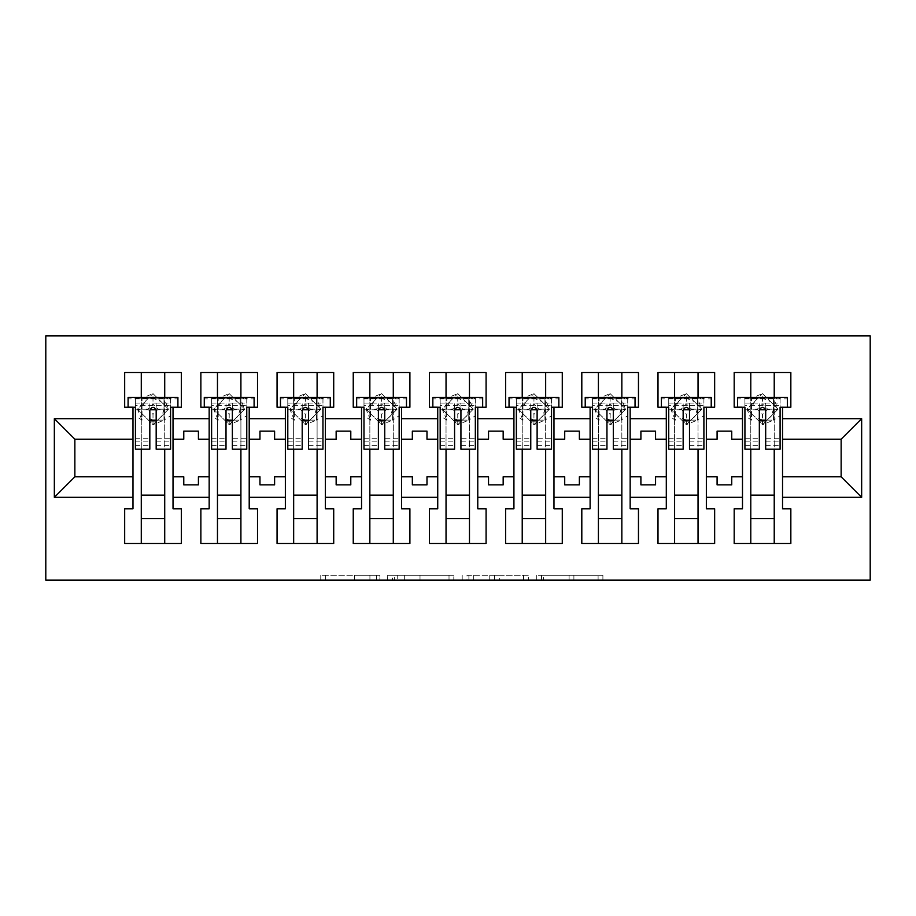 <?xml version="1.0" encoding="UTF-8"?>
<svg xmlns="http://www.w3.org/2000/svg" width="916" height="916" viewBox="0 0 916 916"><rect width="100%" height="100%" fill="white"/><g stroke="black" fill="none" stroke-linecap="round" stroke-linejoin="round"><path stroke-width="0.69" stroke-dasharray="4.58 3.44" d="M379.865 580.103L325.569 580.103L379.865 580.103L379.865 575.214L354.572 575.214L354.572 580.103L354.572 575.214L379.865 575.214L379.865 580.103L379.865 575.214L354.572 575.214L354.572 580.103L354.572 575.214L379.865 575.214L325.569 575.214L379.865 575.214M598.102 580.103L541.528 580.103L598.102 580.103L598.102 575.214L573.897 575.214L602.9 575.214L602.9 580.103L602.9 575.214L541.528 575.214L602.9 575.214L602.9 580.103L602.9 575.214L598.102 575.214L598.102 580.103M569.099 580.103L543.451 580.103L569.099 580.103L569.099 575.214L573.897 575.214L569.099 575.214L569.099 580.103L569.099 575.214L543.451 575.214L543.451 580.103L543.451 575.214L569.099 575.214L569.099 580.103M536.742 580.103L541.528 580.103L536.742 580.103L536.742 575.214L541.528 575.214L536.742 575.214L536.742 580.103M320.772 580.103L325.569 580.103L320.772 580.103L320.772 575.214L325.569 575.214L320.772 575.214L320.772 580.103M45.8 580.103L870.2 580.103L870.2 335.897L45.8 335.897L45.8 580.103M453.809 580.103L449.012 580.103L453.809 580.103L453.809 575.214L453.809 580.103M392.449 580.103L449.012 580.103L387.651 580.103L392.449 580.103L392.449 575.214L453.809 575.214L387.651 575.214L387.651 580.103L387.651 575.214L392.449 575.214L392.449 580.103M466.988 580.103L528.349 580.103L462.191 580.103L466.988 580.103L466.988 575.214L528.349 575.214L528.349 580.103L528.349 575.214L499.346 575.214L499.346 580.103M706.351 476.801L717.091 476.801L717.091 484.862L731.747 484.862L731.747 476.801L742.487 476.801M742.487 439.199L731.747 439.199L731.747 431.138L717.091 431.138L717.091 439.199L706.351 439.199M630.162 476.801L640.902 476.801L640.902 484.862L655.558 484.862L655.558 476.801L666.298 476.801M666.298 439.199L655.558 439.199L655.558 431.138L640.902 431.138L640.902 439.199L630.162 439.199M553.974 476.801L564.714 476.801L564.714 484.862L579.37 484.862L579.37 476.801L590.11 476.801M590.11 439.199L579.37 439.199L579.37 431.138L564.714 431.138L564.714 439.199L553.974 439.199M477.774 476.801L488.526 476.801L488.526 484.862L503.17 484.862L503.17 476.801L513.922 476.801M513.922 439.199L503.17 439.199L503.17 431.138L488.526 431.138L488.526 439.199L477.774 439.199M401.586 476.801L412.337 476.801L412.337 484.862L426.982 484.862L426.982 476.801L437.733 476.801M437.733 439.199L426.982 439.199L426.982 431.138L412.337 431.138L412.337 439.199L401.586 439.199M325.398 476.801L336.149 476.801L336.149 484.862L350.794 484.862L350.794 476.801L361.545 476.801M361.545 439.199L350.794 439.199L350.794 431.138L336.149 431.138L336.149 439.199L325.398 439.199M249.209 476.801L259.961 476.801L259.961 484.862L274.605 484.862L274.605 476.801L285.357 476.801M285.357 439.199L274.605 439.199L274.605 431.138L259.961 431.138L259.961 439.199L249.209 439.199M173.021 476.801L183.773 476.801L183.773 484.862L198.417 484.862L198.417 476.801L209.169 476.801M209.169 439.199L198.417 439.199L198.417 431.138L183.773 431.138L183.773 439.199L173.021 439.199M141.282 495.121L141.282 372.537L124.679 372.537L124.679 407.208L132.98 407.208L132.98 508.792L124.679 508.792L124.679 543.463L141.282 543.463L141.282 495.121L164.72 495.121L164.72 372.537L181.322 372.537L181.322 407.208L170.582 406.956L170.582 441.878L170.582 398.174L163.987 398.174L168.544 409.166L153.006 424.703L137.457 409.166L153.006 424.703L153.006 414.341L147.82 409.166L153.006 403.979L158.182 409.166L153.006 414.341M141.282 518.559L164.72 518.559L164.72 495.121M141.282 449.206L141.282 397.441L164.72 397.441L164.72 449.206M149.823 420.879L156.178 420.879M217.47 495.121L217.47 372.537L200.867 372.537L200.867 407.208L209.169 407.208L209.169 508.792L200.867 508.792L200.867 543.463L217.47 543.463L217.47 495.121L240.908 495.121L240.908 372.537L257.522 372.537L257.522 407.208L246.77 406.956L246.77 441.878L246.77 398.174L240.175 398.174L244.732 409.166L229.195 424.703L213.646 409.166L229.195 424.703L229.195 414.341L224.008 409.166L229.195 403.979L234.37 409.166L229.195 414.341M217.47 518.559L240.908 518.559L240.908 495.121M217.47 397.441L240.908 397.441L217.47 397.441L217.47 449.206M226.012 420.879L232.366 420.879M293.658 495.121L293.658 372.537L277.056 372.537L277.056 407.208L285.357 407.208L285.357 508.792L277.056 508.792L277.056 543.463L293.658 543.463L293.658 495.121L317.096 495.121L317.096 372.537L333.71 372.537L333.71 407.208L322.959 406.956L322.959 441.878L322.959 398.174L316.364 398.174L320.921 409.166L305.383 424.703L289.834 409.166L305.383 424.703L305.383 414.341L300.196 409.166L305.383 403.979L310.558 409.166L305.383 414.341M293.658 518.559L317.096 518.559L317.096 495.121M293.658 397.441L317.096 397.441L293.658 397.441L293.658 449.206M302.2 420.879L308.555 420.879M369.846 495.121L369.846 372.537L353.244 372.537L353.244 407.208L361.545 407.208L361.545 508.792L353.244 508.792L353.244 543.463L369.846 543.463L369.846 495.121L393.285 495.121L393.285 372.537L409.899 372.537L409.899 407.208L399.147 406.956L399.147 441.878L399.147 398.174L392.552 398.174L397.109 409.166L381.571 424.703L366.022 409.166L381.571 424.703L381.571 414.341L376.384 409.166L381.571 403.979L386.747 409.166L381.571 414.341M369.846 518.559L393.285 518.559L393.285 495.121M369.846 449.206L369.846 397.441L393.285 397.441L393.285 449.206M378.388 420.879L384.743 420.879M446.035 495.121L446.035 372.537L429.432 372.537L429.432 407.208L437.733 407.208L437.733 508.792L429.432 508.792L429.432 543.463L446.035 543.463L446.035 495.121L469.473 495.121L469.473 372.537L486.087 372.537L486.087 407.208L475.335 406.956L475.335 441.878L475.335 398.174L468.74 398.174L473.297 409.166L457.76 424.703L442.21 409.166L457.76 424.703L457.76 414.341L452.573 409.166L457.76 403.979L462.935 409.166L457.76 414.341M446.035 518.559L469.473 518.559L469.473 495.121M446.035 449.206L446.035 397.441L469.473 397.441L469.473 449.206M454.576 420.879L460.931 420.879M522.223 495.121L522.223 372.537L505.621 372.537L505.621 407.208L513.922 407.208L513.922 508.792L505.621 508.792L505.621 543.463L522.223 543.463L522.223 495.121L545.661 495.121L545.661 372.537L562.275 372.537L562.275 407.208L551.524 406.956L551.524 441.878L551.524 398.174L544.928 398.174L549.486 409.166L533.948 424.703L518.399 409.166L533.948 424.703L533.948 414.341L528.761 409.166L533.948 403.979L539.123 409.166L533.948 414.341M522.223 518.559L545.661 518.559L545.661 495.121M522.223 449.206L522.223 397.441L545.661 397.441L545.661 449.206M530.765 420.879L537.12 420.879M598.411 495.121L598.411 372.537L581.809 372.537L581.809 407.208L590.11 407.208L590.11 508.792L581.809 508.792L581.809 543.463L598.411 543.463L598.411 495.121L621.85 495.121L621.85 372.537L638.463 372.537L638.463 407.208L627.712 406.956L627.712 441.878L627.712 398.174L621.117 398.174L625.674 409.166L610.136 424.703L594.587 409.166L610.136 424.703L610.136 414.341L604.949 409.166L610.136 403.979L615.312 409.166L610.136 414.341M598.411 518.559L621.85 518.559L621.85 495.121M598.411 449.206L598.411 397.441L621.85 397.441L621.85 449.206M606.953 420.879L613.308 420.879M674.6 495.121L674.6 372.537L657.997 372.537L657.997 407.208L666.298 407.208L666.298 508.792L657.997 508.792L657.997 543.463L674.6 543.463L674.6 495.121L698.038 495.121L698.038 372.537L714.652 372.537L714.652 407.208L703.9 406.956L703.9 441.878L703.9 398.174L697.305 398.174L701.862 409.166L686.324 424.703L670.787 409.166L686.324 424.703L686.324 414.341L681.138 409.166L686.324 403.979L691.5 409.166L686.324 414.341M674.6 518.559L698.038 518.559L698.038 495.121M674.6 449.206L674.6 397.441L698.038 397.441L698.038 449.206M683.153 420.879L689.496 420.879M750.788 495.121L750.788 372.537L734.185 372.537L734.185 407.208L742.487 407.208L742.487 508.792L734.185 508.792L734.185 543.463L750.788 543.463L750.788 495.121L774.226 495.121L774.226 372.537L790.84 372.537L790.84 407.208L780.088 406.956L780.088 441.878L780.088 398.174L773.505 398.174L778.05 409.166L762.513 424.703L746.975 409.166L762.513 424.703L762.513 414.341L757.326 409.166L762.513 403.979L767.688 409.166L762.513 414.341M750.788 518.559L774.226 518.559L774.226 495.121M750.788 449.206L750.788 397.441L774.226 397.441L774.226 449.206M759.341 420.879L765.684 420.879M132.98 439.199L74.86 439.199L74.86 476.801L132.98 476.801M782.539 476.801L841.14 476.801L841.14 439.199L782.539 439.199M141.282 543.463L164.72 543.463L164.72 518.559M164.72 543.463L181.322 543.463L181.322 508.792L173.021 508.792L173.021 407.208M141.282 372.537L164.72 372.537M217.47 543.463L240.908 543.463L240.908 518.559M240.908 543.463L257.522 543.463L257.522 508.792L249.209 508.792L249.209 407.208M217.47 372.537L240.908 372.537M240.908 449.206L240.908 397.441M293.658 543.463L317.096 543.463L317.096 518.559M317.096 543.463L333.71 543.463L333.71 508.792L325.398 508.792L325.398 407.208M293.658 372.537L317.096 372.537M317.096 449.206L317.096 397.441M369.846 543.463L393.285 543.463L393.285 518.559M393.285 543.463L409.899 543.463L409.899 508.792L401.586 508.792L401.586 407.208M369.846 372.537L393.285 372.537M446.035 543.463L469.473 543.463L469.473 518.559M469.473 543.463L486.087 543.463L486.087 508.792L477.774 508.792L477.774 407.208M446.035 372.537L469.473 372.537M522.223 543.463L545.661 543.463L545.661 518.559M545.661 543.463L562.275 543.463L562.275 508.792L553.974 508.792L553.974 407.208M522.223 372.537L545.661 372.537M598.411 543.463L621.85 543.463L621.85 518.559M621.85 543.463L638.463 543.463L638.463 508.792L630.162 508.792L630.162 407.208M598.411 372.537L621.85 372.537M674.6 543.463L698.038 543.463L698.038 518.559M698.038 543.463L714.652 543.463L714.652 508.792L706.351 508.792L706.351 407.208M674.6 372.537L698.038 372.537M750.788 543.463L774.226 543.463L774.226 518.559M774.226 543.463L790.84 543.463L790.84 508.792L782.539 508.792L782.539 407.208M750.788 372.537L774.226 372.537M397.716 580.103L404.666 580.103L397.716 580.103L397.716 575.214L394.361 575.214L394.361 580.103L394.361 575.214L404.666 575.214L397.716 575.214L397.716 580.103M404.666 580.103L420.009 580.103L404.666 580.103L404.666 575.214L420.009 575.214L420.009 580.103L420.009 575.214L404.666 575.214L404.666 580.103M466.988 575.214L494.548 575.214L494.548 580.103L494.548 575.214L489.762 575.214L494.548 575.214L494.548 580.103L494.548 575.214L499.346 575.214M468.9 575.214L468.9 580.103L468.9 575.214M462.191 575.214L462.191 580.103L462.191 575.214M149.823 420.146L163.987 420.146L153.006 424.703L168.544 409.166L153.006 393.617L142.014 398.174L142.014 420.146L137.457 409.166L153.006 393.617L137.457 409.166L147.82 409.166M156.178 420.146L163.987 420.146L163.987 398.174L152.777 398.174L160.93 401.551L153.006 393.617L153.006 403.979M158.182 409.166L168.544 409.166L160.93 401.551M152.777 398.174L142.014 398.174L142.014 420.146L135.419 415.738L135.419 405.502L170.582 405.502L170.582 449.206M170.582 405.502L170.582 415.738L163.987 420.146L163.987 398.174M135.419 415.738L135.419 398.174L142.014 398.174M135.419 407.208L135.419 441.878L135.419 398.174L170.582 398.174L170.582 415.738M135.419 405.502L135.419 449.206M149.823 449.206L149.823 403.819A3.172 1.294 180 0 1 150.373 403.086L155.628 403.086A3.172 1.294 180 0 1 156.178 403.819L156.178 438.718L170.582 438.718M156.178 438.718L156.178 410.128C154.06 406.04 151.941 406.04 149.823 410.128L149.823 403.819M128.091 397.441L128.091 398.838L177.91 398.838L177.91 406.956M128.091 398.838L128.091 406.956L135.419 406.956M156.178 449.206L156.178 403.819M128.091 406.956L132.98 407.208M177.91 397.441L177.91 398.838M226.012 420.146L240.175 420.146L229.195 424.703L244.732 409.166L229.195 393.617L218.203 398.174L218.203 420.146L213.646 409.166L229.195 393.617L213.646 409.166L224.008 409.166M232.366 420.146L240.175 420.146L240.175 398.174L228.966 398.174L237.118 401.551L229.195 393.617L229.195 403.979M234.37 409.166L244.732 409.166L237.118 401.551M228.966 398.174L218.203 398.174L218.203 420.146L211.607 415.738L211.607 405.502L246.77 405.502L246.77 449.206M246.77 405.502L246.77 415.738L240.175 420.146L240.175 398.174M211.607 415.738L211.607 398.174L218.203 398.174M211.607 407.208L211.607 441.878L211.607 398.174L246.77 398.174L246.77 415.738M211.607 405.502L211.607 449.206M226.012 449.206L226.012 403.819A3.172 1.294 180 0 1 226.561 403.086L231.817 403.086A3.172 1.294 180 0 1 232.366 403.819L232.366 438.718L246.77 438.718M232.366 438.718L232.366 410.128C230.248 406.04 228.13 406.04 226.012 410.128L226.012 403.819M204.279 397.441L204.279 398.838L254.098 398.838L254.098 406.956M204.279 398.838L204.279 406.956L211.607 406.956M232.366 449.206L232.366 403.819M204.279 406.956L209.169 407.208M254.098 397.441L254.098 398.838M302.2 420.146L316.364 420.146L305.383 424.703L320.921 409.166L305.383 393.617L294.391 398.174L294.391 420.146L289.834 409.166L305.383 393.617L289.834 409.166L300.196 409.166M308.555 420.146L316.364 420.146L316.364 398.174L305.154 398.174L313.306 401.551L305.383 393.617L305.383 403.979M310.558 409.166L320.921 409.166L313.306 401.551M305.154 398.174L294.391 398.174L294.391 420.146L287.796 415.738L287.796 405.502L322.959 405.502L322.959 449.206M322.959 405.502L322.959 415.738L316.364 420.146L316.364 398.174M287.796 415.738L287.796 398.174L294.391 398.174M287.796 407.208L287.796 441.878L287.796 398.174L322.959 398.174L322.959 415.738M287.796 405.502L287.796 449.206M302.2 449.206L302.2 403.819A3.172 1.294 180 0 1 302.749 403.086L308.005 403.086A3.172 1.294 180 0 1 308.555 403.819L308.555 438.718L322.959 438.718M308.555 438.718L308.555 410.128C306.436 406.04 304.318 406.04 302.2 410.128L302.2 403.819M280.468 397.441L280.468 398.838L330.287 398.838L330.287 406.956M280.468 398.838L280.468 406.956L287.796 406.956M308.555 449.206L308.555 403.819M280.468 406.956L285.357 407.208M330.287 397.441L330.287 398.838M378.388 420.146L392.552 420.146L381.571 424.703L397.109 409.166L381.571 393.617L370.579 398.174L370.579 420.146L366.022 409.166L381.571 393.617L366.022 409.166L376.384 409.166M384.743 420.146L392.552 420.146L392.552 398.174L381.342 398.174L389.495 401.551L381.571 393.617L381.571 403.979M386.747 409.166L397.109 409.166L389.495 401.551M381.342 398.174L370.579 398.174L370.579 420.146L363.984 415.738L363.984 405.502L399.147 405.502L399.147 449.206M399.147 405.502L399.147 415.738L392.552 420.146L392.552 398.174M363.984 415.738L363.984 398.174L370.579 398.174M363.984 407.208L363.984 441.878L363.984 398.174L399.147 398.174L399.147 415.738M363.984 405.502L363.984 449.206M378.388 449.206L378.388 403.819A3.172 1.294 180 0 1 378.938 403.086L384.193 403.086A3.172 1.294 180 0 1 384.743 403.819L384.743 438.718L399.147 438.718M384.743 438.718L384.743 410.128C382.625 406.04 380.506 406.04 378.388 410.128L378.388 403.819M356.656 397.441L356.656 398.838L406.475 398.838L406.475 406.956M356.656 398.838L356.656 406.956L363.984 406.956M384.743 449.206L384.743 403.819M356.656 406.956L361.545 407.208M406.475 397.441L406.475 398.838M454.576 420.146L468.74 420.146L457.76 424.703L473.297 409.166L457.76 393.617L446.768 398.174L446.768 420.146L442.21 409.166L457.76 393.617L442.21 409.166L452.573 409.166M460.931 420.146L468.74 420.146L468.74 398.174L457.531 398.174L465.683 401.551L457.76 393.617L457.76 403.979M462.935 409.166L473.297 409.166L465.683 401.551M457.531 398.174L446.768 398.174L446.768 420.146L440.172 415.738L440.172 405.502L475.335 405.502L475.335 449.206M475.335 405.502L475.335 415.738L468.74 420.146L468.74 398.174M440.172 415.738L440.172 398.174L446.768 398.174M440.172 407.208L440.172 441.878L440.172 398.174L475.335 398.174L475.335 415.738M440.172 405.502L440.172 449.206M454.576 449.206L454.576 403.819A3.172 1.294 180 0 1 455.126 403.086L460.382 403.086A3.172 1.294 180 0 1 460.931 403.819L460.931 438.718L475.335 438.718M460.931 438.718L460.931 410.128C458.813 406.04 456.695 406.04 454.576 410.128L454.576 403.819M432.844 397.441L432.844 398.838L482.663 398.838L482.663 406.956M432.844 398.838L432.844 406.956L440.172 406.956M460.931 449.206L460.931 403.819M432.844 406.956L437.733 407.208M482.663 397.441L482.663 398.838M530.765 420.146L544.928 420.146L533.948 424.703L549.486 409.166L533.948 393.617L522.956 398.174L522.956 420.146L518.399 409.166L533.948 393.617L518.399 409.166L528.761 409.166M537.12 420.146L544.928 420.146L544.928 398.174L533.719 398.174L541.871 401.551L533.948 393.617L533.948 403.979M539.123 409.166L549.486 409.166L541.871 401.551M533.719 398.174L522.956 398.174L522.956 420.146L516.361 415.738L516.361 405.502L551.524 405.502L551.524 449.206M551.524 405.502L551.524 415.738L544.928 420.146L544.928 398.174M516.361 415.738L516.361 398.174L522.956 398.174M516.361 407.208L516.361 441.878L516.361 398.174L551.524 398.174L551.524 415.738M516.361 405.502L516.361 449.206M530.765 449.206L530.765 403.819A3.172 1.294 180 0 1 531.314 403.086L536.57 403.086A3.172 1.294 180 0 1 537.12 403.819L537.12 438.718L551.524 438.718M537.12 438.718L537.12 410.128C535.001 406.04 532.883 406.04 530.765 410.128L530.765 403.819M509.033 397.441L509.033 398.838L558.852 398.838L558.852 406.956M509.033 398.838L509.033 406.956L516.361 406.956M537.12 449.206L537.12 403.819M509.033 406.956L513.922 407.208M558.852 397.441L558.852 398.838M606.953 420.146L621.117 420.146L610.136 424.703L625.674 409.166L610.136 393.617L599.144 398.174L599.144 420.146L594.587 409.166L610.136 393.617L594.587 409.166L604.949 409.166M613.308 420.146L621.117 420.146L621.117 398.174L609.907 398.174L618.06 401.551L610.136 393.617L610.136 403.979M615.312 409.166L625.674 409.166L618.06 401.551M609.907 398.174L599.144 398.174L599.144 420.146L592.549 415.738L592.549 405.502L627.712 405.502L627.712 449.206M627.712 405.502L627.712 415.738L621.117 420.146L621.117 398.174M592.549 415.738L592.549 398.174L599.144 398.174M592.549 407.208L592.549 441.878L592.549 398.174L627.712 398.174L627.712 415.738M592.549 405.502L592.549 449.206M606.953 449.206L606.953 403.819A3.172 1.294 180 0 1 607.503 403.086L612.758 403.086A3.172 1.294 180 0 1 613.308 403.819L613.308 438.718L627.712 438.718M613.308 438.718L613.308 410.128C611.19 406.04 609.071 406.04 606.953 410.128L606.953 403.819M585.221 397.441L585.221 398.838L635.04 398.838L635.04 406.956M585.221 398.838L585.221 406.956L592.549 406.956M613.308 449.206L613.308 403.819M585.221 406.956L590.11 407.208M635.04 397.441L635.04 398.838M683.153 420.146L697.305 420.146L686.324 424.703L701.862 409.166L686.324 393.617L675.332 398.174L675.332 420.146L670.787 409.166L686.324 393.617L670.787 409.166L681.138 409.166M689.496 420.146L697.305 420.146L697.305 398.174L686.095 398.174L694.248 401.551L686.324 393.617L686.324 403.979M691.5 409.166L701.862 409.166L694.248 401.551M686.095 398.174L675.332 398.174L675.332 420.146L668.737 415.738L668.737 405.502L703.9 405.502L703.9 449.206M703.9 405.502L703.9 415.738L697.305 420.146L697.305 398.174M668.737 415.738L668.737 398.174L675.332 398.174M668.737 407.208L668.737 441.878L668.737 398.174L703.9 398.174L703.9 415.738M668.737 405.502L668.737 449.206M683.153 449.206L683.153 403.819A3.172 1.294 180 0 1 683.691 403.086L688.947 403.086A3.172 1.294 180 0 1 689.496 403.819L689.496 438.718L703.9 438.718M689.496 438.718L689.496 410.128C687.378 406.04 685.271 406.04 683.153 410.128L683.153 403.819M661.409 397.441L661.409 398.838L711.228 398.838L711.228 406.956M661.409 398.838L661.409 406.956L668.737 406.956M689.496 449.206L689.496 403.819M661.409 406.956L666.298 407.208M711.228 397.441L711.228 398.838M759.341 420.146L773.505 420.146L762.513 424.703L778.05 409.166L762.513 393.617L751.521 398.174L751.521 420.146L746.975 409.166L762.513 393.617L746.975 409.166L757.326 409.166M765.684 420.146L773.505 420.146L773.505 398.174L762.284 398.174L770.436 401.551L762.513 393.617L762.513 403.979M767.688 409.166L778.05 409.166L770.436 401.551M762.284 398.174L751.521 398.174L751.521 420.146L744.926 415.738L744.926 405.502L780.088 405.502L780.088 449.206M780.088 405.502L780.088 415.738L773.505 420.146L773.505 398.174M744.926 415.738L744.926 398.174L751.521 398.174M744.926 407.208L744.926 441.878L744.926 398.174L780.088 398.174L780.088 415.738M744.926 405.502L744.926 449.206M759.341 449.206L759.341 403.819A3.172 1.294 180 0 1 759.879 403.086L765.135 403.086A3.172 1.294 180 0 1 765.684 403.819L765.684 438.718L780.088 438.718M765.684 438.718L765.684 410.128C763.566 406.04 761.459 406.04 759.341 410.128L759.341 403.819M737.598 397.441L737.598 398.838L787.417 398.838L787.417 406.956M737.598 398.838L737.598 406.956L744.926 406.956M765.684 449.206L765.684 403.819M737.598 406.956L742.487 407.208M787.417 397.441L787.417 398.838M376.499 575.214L376.499 580.103L376.499 575.214M369.915 575.214L369.915 580.103L369.915 575.214M325.569 575.214L325.569 580.103L325.569 575.214M449.012 575.214L449.012 580.103L449.012 575.214M523.551 575.214L523.551 580.103L523.551 575.214M489.762 575.214L489.762 580.103L489.762 575.214M473.698 575.214L473.698 580.103L473.698 575.214M573.897 575.214L573.897 580.103L573.897 575.214M541.528 575.214L541.528 580.103L541.528 575.214M135.419 409.773L150.373 409.773M155.628 409.773L170.582 409.773M135.419 403.086L150.373 403.086M155.628 403.086L170.582 403.086M135.419 438.718L149.823 438.718M156.178 445.405L170.582 445.405M135.419 445.405L149.823 445.405M211.607 409.773L226.561 409.773M231.817 409.773L246.77 409.773M211.607 403.086L226.561 403.086M231.817 403.086L246.77 403.086M211.607 438.718L226.012 438.718M232.366 445.405L246.77 445.405M211.607 445.405L226.012 445.405M287.796 409.773L302.749 409.773M308.005 409.773L322.959 409.773M287.796 403.086L302.749 403.086M308.005 403.086L322.959 403.086M287.796 438.718L302.2 438.718M308.555 445.405L322.959 445.405M287.796 445.405L302.2 445.405M363.984 409.773L378.938 409.773M384.193 409.773L399.147 409.773M363.984 403.086L378.938 403.086M384.193 403.086L399.147 403.086M363.984 438.718L378.388 438.718M384.743 445.405L399.147 445.405M363.984 445.405L378.388 445.405M440.172 409.773L455.126 409.773M460.382 409.773L475.335 409.773M440.172 403.086L455.126 403.086M460.382 403.086L475.335 403.086M440.172 438.718L454.576 438.718M460.931 445.405L475.335 445.405M440.172 445.405L454.576 445.405M516.361 409.773L531.314 409.773M536.57 409.773L551.524 409.773M516.361 403.086L531.314 403.086M536.57 403.086L551.524 403.086M516.361 438.718L530.765 438.718M537.12 445.405L551.524 445.405M516.361 445.405L530.765 445.405M592.549 409.773L607.503 409.773M612.758 409.773L627.712 409.773M592.549 403.086L607.503 403.086M612.758 403.086L627.712 403.086M592.549 438.718L606.953 438.718M613.308 445.405L627.712 445.405M592.549 445.405L606.953 445.405M668.737 409.773L683.691 409.773M688.947 409.773L703.9 409.773M668.737 403.086L683.691 403.086M688.947 403.086L703.9 403.086M668.737 438.718L683.153 438.718M689.496 445.405L703.9 445.405M668.737 445.405L683.153 445.405M744.926 409.773L759.879 409.773M765.135 409.773L780.088 409.773M744.926 403.086L759.879 403.086M765.135 403.086L780.088 403.086M744.926 438.718L759.341 438.718M765.684 445.405L780.088 445.405M744.926 445.405L759.341 445.405M153.293 420.146L145.026 416.723M163.987 408.742C162.395 415.04 161.296 417.788 160.712 416.998M145.529 401.094C142.209 406.67 141.03 409.395 142.014 409.246M135.419 441.878L149.823 441.878M156.178 441.878L170.582 441.878M229.481 420.146L221.214 416.723M240.175 408.742C238.584 415.04 237.496 417.788 236.901 416.998M221.718 401.094C218.397 406.67 217.218 409.395 218.203 409.246M211.607 441.878L226.012 441.878M232.366 441.878L246.77 441.878M305.669 420.146L297.402 416.723M316.364 408.742C314.772 415.04 313.684 417.788 313.089 416.998M297.906 401.094C294.586 406.67 293.406 409.395 294.391 409.246M287.796 441.878L302.2 441.878M308.555 441.878L322.959 441.878M381.858 420.146L373.591 416.723M392.552 408.742C390.96 415.04 389.873 417.788 389.277 416.998M374.094 401.094C370.774 406.67 369.595 409.395 370.579 409.246M363.984 441.878L378.388 441.878M384.743 441.878L399.147 441.878M458.046 420.146L449.779 416.723M468.74 408.742C467.149 415.04 466.061 417.788 465.465 416.998M450.283 401.094C446.962 406.67 445.783 409.395 446.768 409.246M440.172 441.878L454.576 441.878M460.931 441.878L475.335 441.878M534.234 420.146L525.967 416.723M544.928 408.742C543.337 415.04 542.249 417.788 541.654 416.998M526.471 401.094C523.15 406.67 521.971 409.395 522.956 409.246M516.361 441.878L530.765 441.878M537.12 441.878L551.524 441.878M610.422 420.146L602.155 416.723M621.117 408.742C619.525 415.04 618.437 417.788 617.842 416.998M602.659 401.094C599.339 406.67 598.159 409.395 599.144 409.246M592.549 441.878L606.953 441.878M613.308 441.878L627.712 441.878M686.611 420.146L678.344 416.723M697.305 408.742C695.713 415.04 694.626 417.788 694.03 416.998M678.848 401.094C675.527 406.67 674.348 409.395 675.332 409.246M668.737 441.878L683.153 441.878M689.496 441.878L703.9 441.878M762.799 420.146L754.532 416.723M773.505 408.742C771.902 415.04 770.814 417.788 770.219 416.998M755.036 401.094C751.715 406.67 750.536 409.395 751.521 409.246M744.926 441.878L759.341 441.878M765.684 441.878L780.088 441.878"/><path stroke-width="1.37" d="M45.8 580.103L870.2 580.103L870.2 335.897L45.8 335.897L45.8 580.103M706.351 476.801L717.091 476.801L717.091 484.862L731.747 484.862L731.747 476.801L742.487 476.801L742.487 439.199L731.747 439.199L731.747 431.138L717.091 431.138L717.091 439.199L706.351 439.199L706.351 497.319L742.487 497.319L742.487 508.792L734.185 508.792L734.185 543.463L790.84 543.463L790.84 508.792L782.539 508.792L782.539 476.801L841.14 476.801L841.14 439.199L782.539 439.199L782.539 476.801M630.162 476.801L640.902 476.801L640.902 484.862L655.558 484.862L655.558 476.801L666.298 476.801L666.298 439.199L655.558 439.199L655.558 431.138L640.902 431.138L640.902 439.199L630.162 439.199L630.162 497.319L666.298 497.319L666.298 508.792L657.997 508.792L657.997 543.463L714.652 543.463L714.652 508.792L706.351 508.792L706.351 497.319M553.974 476.801L564.714 476.801L564.714 484.862L579.37 484.862L579.37 476.801L590.11 476.801L590.11 439.199L579.37 439.199L579.37 431.138L564.714 431.138L564.714 439.199L553.974 439.199L553.974 497.319L590.11 497.319L590.11 508.792L581.809 508.792L581.809 543.463L638.463 543.463L638.463 508.792L630.162 508.792L630.162 497.319M477.774 476.801L488.526 476.801L488.526 484.862L503.17 484.862L503.17 476.801L513.922 476.801L513.922 439.199L503.17 439.199L503.17 431.138L488.526 431.138L488.526 439.199L477.774 439.199L477.774 497.319L513.922 497.319L513.922 508.792L505.621 508.792L505.621 543.463L562.275 543.463L562.275 508.792L553.974 508.792L553.974 497.319M401.586 476.801L412.337 476.801L412.337 484.862L426.982 484.862L426.982 476.801L437.733 476.801L437.733 439.199L426.982 439.199L426.982 431.138L412.337 431.138L412.337 439.199L401.586 439.199L401.586 497.319L437.733 497.319L437.733 508.792L429.432 508.792L429.432 543.463L486.087 543.463L486.087 508.792L477.774 508.792L477.774 497.319M325.398 476.801L336.149 476.801L336.149 484.862L350.794 484.862L350.794 476.801L361.545 476.801L361.545 439.199L350.794 439.199L350.794 431.138L336.149 431.138L336.149 439.199L325.398 439.199L325.398 497.319L361.545 497.319L361.545 508.792L353.244 508.792L353.244 543.463L409.899 543.463L409.899 508.792L401.586 508.792L401.586 497.319M249.209 476.801L259.961 476.801L259.961 484.862L274.605 484.862L274.605 476.801L285.357 476.801L285.357 439.199L274.605 439.199L274.605 431.138L259.961 431.138L259.961 439.199L249.209 439.199L249.209 497.319L285.357 497.319L285.357 508.792L277.056 508.792L277.056 543.463L333.71 543.463L333.71 508.792L325.398 508.792L325.398 497.319M173.021 476.801L183.773 476.801L183.773 484.862L198.417 484.862L198.417 476.801L209.169 476.801L209.169 439.199L198.417 439.199L198.417 431.138L183.773 431.138L183.773 439.199L173.021 439.199L173.021 497.319L209.169 497.319L209.169 508.792L200.867 508.792L200.867 543.463L257.522 543.463L257.522 508.792L249.209 508.792L249.209 497.319M249.209 439.199L249.209 418.681L285.357 418.681L285.357 439.199M325.398 439.199L325.398 407.208L333.71 407.208L333.71 372.537L277.056 372.537L277.056 407.208L285.357 407.208L285.357 418.681M325.398 418.681L361.545 418.681L361.545 439.199M401.586 439.199L401.586 407.208L409.899 407.208L409.899 372.537L353.244 372.537L353.244 407.208L361.545 407.208L361.545 418.681M401.586 418.681L437.733 418.681L437.733 439.199M477.774 439.199L477.774 407.208L486.087 407.208L486.087 372.537L429.432 372.537L429.432 407.208L437.733 407.208L437.733 418.681M477.774 418.681L513.922 418.681L513.922 439.199M553.974 439.199L553.974 407.208L562.275 407.208L562.275 372.537L505.621 372.537L505.621 407.208L513.922 407.208L513.922 418.681M553.974 418.681L590.11 418.681L590.11 439.199M630.162 439.199L630.162 407.208L638.463 407.208L638.463 372.537L581.809 372.537L581.809 407.208L590.11 407.208L590.11 418.681M630.162 418.681L666.298 418.681L666.298 439.199M706.351 439.199L706.351 407.208L714.652 407.208L714.652 372.537L657.997 372.537L657.997 407.208L666.298 407.208L666.298 418.681M706.351 418.681L742.487 418.681L742.487 439.199M782.539 439.199L782.539 407.208L790.84 407.208L790.84 372.537L734.185 372.537L734.185 407.208L742.487 407.208L742.487 418.681M782.539 418.681L861.658 418.681L861.658 497.319L782.539 497.319M132.98 476.801L132.98 439.199L74.86 439.199L74.86 476.801L132.98 476.801L132.98 508.792L124.679 508.792L124.679 543.463L181.322 543.463L181.322 508.792L173.021 508.792L173.021 497.319M132.98 497.319L54.342 497.319L54.342 418.681L132.98 418.681L132.98 439.199M173.021 439.199L173.021 407.208L181.322 407.208L181.322 372.537L124.679 372.537L124.679 407.208L132.98 407.208L132.98 418.681M173.021 418.681L209.169 418.681L209.169 439.199M249.209 418.681L249.209 407.208L257.522 407.208L257.522 372.537L200.867 372.537L200.867 407.208L209.169 407.208L209.169 418.681M742.487 476.801L742.487 497.319M666.298 476.801L666.298 497.319M590.11 476.801L590.11 497.319M513.922 476.801L513.922 497.319M437.733 476.801L437.733 497.319M361.545 476.801L361.545 497.319M285.357 476.801L285.357 497.319M209.169 476.801L209.169 497.319M74.86 476.801L54.342 497.319M54.342 418.681L74.86 439.199M841.14 476.801L861.658 497.319M861.658 418.681L841.14 439.199M149.823 420.879L156.178 420.879M141.282 495.121L164.72 495.121M141.282 518.559L164.72 518.559M141.282 372.537L141.282 397.441L164.72 397.441L164.72 372.537M141.282 543.463L141.282 449.206M164.72 543.463L164.72 449.206M226.012 420.879L232.366 420.879M217.47 495.121L240.908 495.121M217.47 518.559L240.908 518.559M217.47 543.463L217.47 449.206M217.47 397.441L217.47 372.537M240.908 543.463L240.908 449.206M240.908 397.441L240.908 372.537M302.2 420.879L308.555 420.879M293.658 495.121L317.096 495.121M293.658 518.559L317.096 518.559M293.658 543.463L293.658 449.206M293.658 397.441L293.658 372.537M317.096 543.463L317.096 449.206M317.096 397.441L317.096 372.537M378.388 420.879L384.743 420.879M369.846 495.121L393.285 495.121M369.846 518.559L393.285 518.559M369.846 372.537L369.846 397.441L393.285 397.441L393.285 372.537M369.846 543.463L369.846 449.206M393.285 543.463L393.285 449.206M454.576 420.879L460.931 420.879M446.035 495.121L469.473 495.121M446.035 518.559L469.473 518.559M446.035 372.537L446.035 397.441L469.473 397.441L469.473 372.537M446.035 543.463L446.035 449.206M469.473 543.463L469.473 449.206M530.765 420.879L537.12 420.879M522.223 495.121L545.661 495.121M522.223 518.559L545.661 518.559M522.223 372.537L522.223 397.441L545.661 397.441L545.661 372.537M522.223 543.463L522.223 449.206M545.661 543.463L545.661 449.206M606.953 420.879L613.308 420.879M598.411 495.121L621.85 495.121M598.411 518.559L621.85 518.559M598.411 372.537L598.411 397.441L621.85 397.441L621.85 372.537M598.411 543.463L598.411 449.206M621.85 543.463L621.85 449.206M683.153 420.879L689.496 420.879M674.6 495.121L698.038 495.121M674.6 518.559L698.038 518.559M674.6 372.537L674.6 397.441L698.038 397.441L698.038 372.537M674.6 543.463L674.6 449.206M698.038 543.463L698.038 449.206M759.341 420.879L765.684 420.879M750.788 495.121L774.226 495.121M750.788 518.559L774.226 518.559M750.788 372.537L750.788 397.441L774.226 397.441L774.226 372.537M750.788 543.463L750.788 449.206M774.226 543.463L774.226 449.206M149.823 420.146L156.178 420.146M156.178 410.128L156.178 449.206L170.582 449.206L170.582 407.208L173.021 407.208M156.178 410.505A3.172 1.294 0 0 0 155.628 409.773L150.373 409.773A3.172 1.294 0 0 0 149.823 410.505M156.178 410.379C154.06 406.292 151.941 406.292 149.823 410.379L149.823 449.206L135.419 449.206L135.419 407.208L132.98 407.208M177.91 407.208L177.91 397.441L128.091 397.441L128.091 407.208M226.012 420.146L232.366 420.146M232.366 410.128L232.366 449.206L246.77 449.206L246.77 407.208L249.209 407.208M232.366 410.505A3.172 1.294 0 0 0 231.817 409.773L226.561 409.773A3.172 1.294 0 0 0 226.012 410.505M232.366 410.379C230.248 406.292 228.13 406.292 226.012 410.379L226.012 449.206L211.607 449.206L211.607 407.208L209.169 407.208M254.098 407.208L254.098 397.441L204.279 397.441L204.279 407.208M302.2 420.146L308.555 420.146M308.555 410.128L308.555 449.206L322.959 449.206L322.959 407.208L325.398 407.208M308.555 410.505A3.172 1.294 0 0 0 308.005 409.773L302.749 409.773A3.172 1.294 0 0 0 302.2 410.505M308.555 410.379C306.436 406.292 304.318 406.292 302.2 410.379L302.2 449.206L287.796 449.206L287.796 407.208L285.357 407.208M330.287 407.208L330.287 397.441L280.468 397.441L280.468 407.208M378.388 420.146L384.743 420.146M384.743 410.128L384.743 449.206L399.147 449.206L399.147 407.208L401.586 407.208M384.743 410.505A3.172 1.294 0 0 0 384.193 409.773L378.938 409.773A3.172 1.294 0 0 0 378.388 410.505M384.743 410.379C382.625 406.292 380.506 406.292 378.388 410.379L378.388 449.206L363.984 449.206L363.984 407.208L361.545 407.208M406.475 407.208L406.475 397.441L356.656 397.441L356.656 407.208M454.576 420.146L460.931 420.146M460.931 410.128L460.931 449.206L475.335 449.206L475.335 407.208L477.774 407.208M460.931 410.505A3.172 1.294 0 0 0 460.382 409.773L455.126 409.773A3.172 1.294 0 0 0 454.576 410.505M460.931 410.379C458.813 406.292 456.695 406.292 454.576 410.379L454.576 449.206L440.172 449.206L440.172 407.208L437.733 407.208M482.663 407.208L482.663 397.441L432.844 397.441L432.844 407.208M530.765 420.146L537.12 420.146M537.12 410.128L537.12 449.206L551.524 449.206L551.524 407.208L553.974 407.208M537.12 410.505A3.172 1.294 0 0 0 536.57 409.773L531.314 409.773A3.172 1.294 0 0 0 530.765 410.505M537.12 410.379C535.001 406.292 532.883 406.292 530.765 410.379L530.765 449.206L516.361 449.206L516.361 407.208L513.922 407.208M558.852 407.208L558.852 397.441L509.033 397.441L509.033 407.208M606.953 420.146L613.308 420.146M613.308 410.128L613.308 449.206L627.712 449.206L627.712 407.208L630.162 407.208M613.308 410.505A3.172 1.294 0 0 0 612.758 409.773L607.503 409.773A3.172 1.294 0 0 0 606.953 410.505M613.308 410.379C611.19 406.292 609.071 406.292 606.953 410.379L606.953 449.206L592.549 449.206L592.549 407.208L590.11 407.208M635.04 407.208L635.04 397.441L585.221 397.441L585.221 407.208M683.153 420.146L689.496 420.146M689.496 410.128L689.496 449.206L703.9 449.206L703.9 407.208L706.351 407.208M689.496 410.505A3.172 1.294 0 0 0 688.947 409.773L683.691 409.773A3.172 1.294 0 0 0 683.153 410.505M689.496 410.379C687.378 406.292 685.26 406.292 683.153 410.379L683.153 449.206L668.737 449.206L668.737 407.208L666.298 407.208M711.228 407.208L711.228 397.441L661.409 397.441L661.409 407.208M759.341 420.146L765.684 420.146M765.684 410.128L765.684 449.206L780.088 449.206L780.088 407.208L782.539 407.208M765.684 410.505A3.172 1.294 0 0 0 765.135 409.773L759.879 409.773A3.172 1.294 0 0 0 759.341 410.505M765.684 410.379C763.566 406.292 761.448 406.292 759.341 410.379L759.341 449.206L744.926 449.206L744.926 407.208L742.487 407.208M787.417 407.208L787.417 397.441L737.598 397.441L737.598 407.208"/></g></svg>
